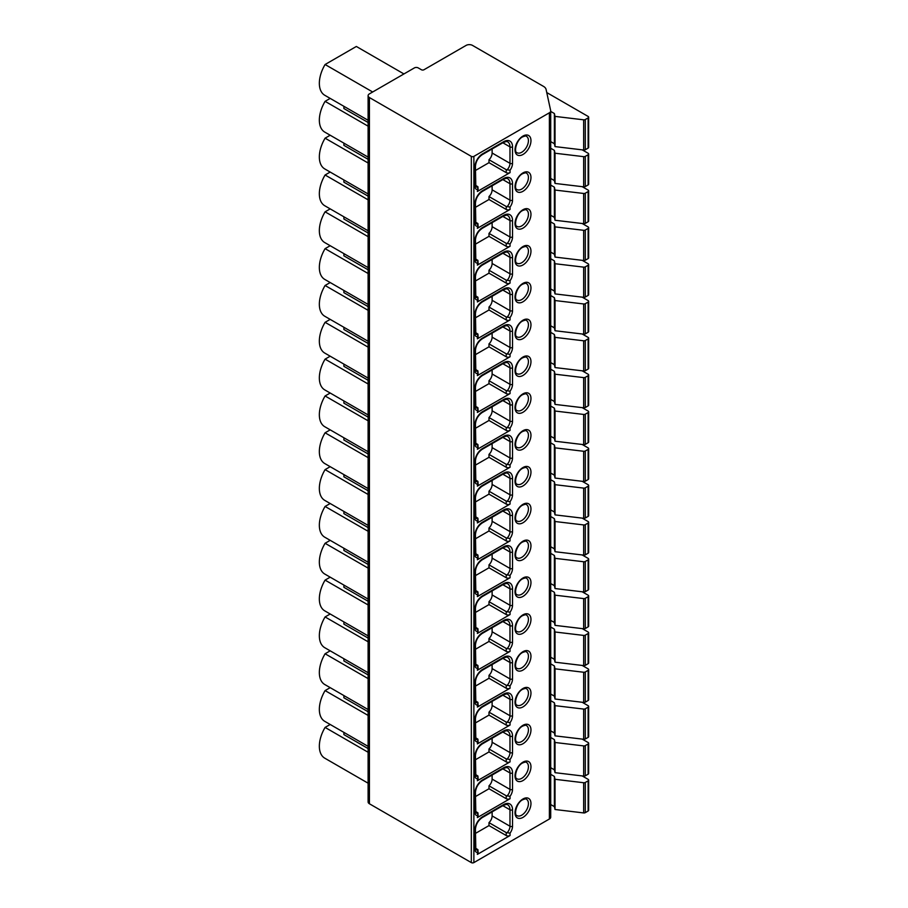 <?xml version="1.0" encoding="UTF-8"?>
<svg xmlns="http://www.w3.org/2000/svg" width="908" height="908" viewBox="0 0 908 908"><rect width="100%" height="100%" fill="white"/><g stroke="black" fill="none" stroke-linecap="round" stroke-linejoin="round"><path stroke-width="1.36" d="M414.4 67.907L369.42 93.865A4.506 2.599 0 0 0 368.103 95.703A4.506 2.599 0 0 0 369.42 97.553L471.32 156.38A1.805 1.044 0 0 0 473.874 156.38L549.385 112.785A4.506 2.599 0 0 0 550.713 110.946A4.506 2.599 0 0 0 550.668 110.617L546.083 89.438A9.023 5.21 0 0 0 543.517 86.396L472.501 45.4A4.506 2.599 0 0 0 466.122 45.4L423.968 69.746A1.805 1.044 180 0 1 421.414 69.746L418.225 67.907A2.701 1.566 0 0 0 414.4 67.907M403.935 73.945L356.345 46.467L325.087 64.513A26.162 15.107 -60 0 0 324.769 95.272A26.162 15.107 -60 0 0 325.087 95.453M368.103 122.489L343.905 108.529L343.905 106.327M368.103 126.178L325.087 101.344A26.162 15.107 120 0 0 324.769 132.103L368.103 157.118M330.183 98.404L325.087 101.344M368.103 159.32L343.905 145.348L343.905 143.146M368.103 162.997L325.087 138.175A26.162 15.107 120 0 0 324.769 168.933L368.103 193.949M330.183 135.224L325.087 138.175M368.103 196.151L343.905 182.179L343.905 179.977M368.103 199.828L325.087 174.994A26.162 15.107 120 0 0 324.769 205.753L368.103 230.78M330.183 172.055L325.087 174.994M368.103 232.981L343.905 219.01L343.905 216.808M368.103 236.659L325.087 211.825A26.162 15.107 120 0 0 324.769 242.584L368.103 267.599M330.183 208.885L325.087 211.825M368.103 269.801L343.905 255.84L343.905 253.638M368.103 273.49L325.087 248.656A26.162 15.107 120 0 0 324.769 279.414L368.103 304.43M330.183 245.716L325.087 248.656M368.103 306.632L343.905 292.66L343.905 290.469M368.103 310.32L325.087 285.487A26.162 15.107 120 0 0 324.769 316.245L368.103 341.26M330.183 282.547L325.087 285.487M368.103 343.462L343.905 329.49L343.905 327.289M368.103 347.14L325.087 322.317A26.162 15.107 120 0 0 324.769 353.076L368.103 378.091M330.183 319.366L325.087 322.317M368.103 380.293L343.905 366.321L343.905 364.119M368.103 383.971L325.087 359.137A26.162 15.107 120 0 0 324.769 389.895L368.103 414.922M330.183 356.197L325.087 359.137M368.103 417.124L343.905 403.152L343.905 400.95M368.103 420.801L325.087 395.967A26.162 15.107 120 0 0 324.769 426.726L368.103 451.741M330.183 393.028L325.087 395.967M368.103 453.943L343.905 439.983L343.905 437.781M368.103 457.632L325.087 432.798A26.162 15.107 120 0 0 324.769 463.557L368.103 488.572M330.183 429.859L325.087 432.798M368.103 490.774L343.905 476.802L343.905 474.6M368.103 494.463L325.087 469.629A26.162 15.107 120 0 0 324.769 500.387L368.103 525.403M330.183 466.678L325.087 469.629M368.103 527.605L343.905 513.633L343.905 511.431M368.103 531.282L325.087 506.448A26.162 15.107 120 0 0 324.769 537.207L368.103 562.234M330.183 503.509L325.087 506.448M368.103 564.436L343.905 550.464L343.905 548.262M368.103 568.113L325.087 543.279A26.162 15.107 120 0 0 324.769 574.038L368.103 599.064M330.183 540.339L325.087 543.279M368.103 601.255L343.905 587.294L343.905 585.092M368.103 604.944L325.087 580.11A26.162 15.107 120 0 0 324.769 610.868L368.103 635.884M330.183 577.17L325.087 580.11M368.103 638.086L343.905 624.125L343.905 621.923M368.103 641.774L325.087 616.941A26.162 15.107 120 0 0 324.769 647.699L368.103 672.715M330.183 614.001L325.087 616.941M368.103 674.916L343.905 660.945L343.905 658.743M368.103 678.594L325.087 653.771A26.162 15.107 120 0 0 324.769 684.53L368.103 709.545M330.183 650.82L325.087 653.771M368.103 711.747L343.905 697.775L343.905 695.573M368.103 715.425L325.087 690.591A26.162 15.107 120 0 0 324.769 721.349L368.103 746.376M330.183 687.651L325.087 690.591M368.103 748.578L343.905 734.606L343.905 732.404M368.103 752.255L325.087 727.421A26.162 15.107 120 0 0 324.769 758.18L368.103 783.195M330.183 724.482L325.087 727.421M372.677 91.992L325.087 64.513M550.668 816.837A4.506 2.599 180 0 1 550.713 817.166A4.506 2.599 180 0 1 549.385 819.005L473.874 862.6A1.805 1.044 180 0 1 471.32 862.6L369.42 803.773A4.506 2.599 180 0 1 368.103 801.923L368.103 95.703M510.046 172.622A2.701 1.566 180 0 1 506.221 172.622L488.992 162.68L488.992 159.729L506.221 169.671L510.046 170.216L510.046 172.622L477.381 191.474L477.914 186.753L475.429 185.187M510.046 209.453A2.701 1.566 180 0 1 506.221 209.453L488.992 199.51L488.992 196.559L506.221 206.502L510.046 207.047L510.046 209.453L477.381 228.305L477.914 223.572L475.429 222.017M510.046 246.284A2.701 1.566 180 0 1 506.221 246.284L488.992 236.33L488.992 233.39L506.221 243.333L510.046 243.877L510.046 246.284L477.381 265.136L477.914 260.403L475.429 258.848M510.046 283.103A2.701 1.566 180 0 1 506.221 283.103L488.992 273.16L488.992 270.221L506.221 280.163L510.046 280.708L510.046 283.103L477.381 301.967L477.914 297.234L475.429 295.679M510.046 319.934A2.701 1.566 180 0 1 506.221 319.934L488.992 309.991L488.992 307.04L506.221 316.994L510.046 317.528L510.046 319.934L477.381 338.786L477.914 334.065L475.429 332.498M510.046 356.765A2.701 1.566 180 0 1 506.221 356.765L488.992 346.822L488.992 343.871L506.221 353.814L510.046 354.358L510.046 356.765L477.381 375.617L477.914 370.884L475.429 369.329M510.046 393.595A2.701 1.566 180 0 1 506.221 393.595L488.992 383.653L488.992 380.702L506.221 390.644L510.046 391.189L510.046 393.595L477.381 412.448L477.914 407.715L475.429 406.16M510.046 430.415A2.701 1.566 180 0 1 506.221 430.415L488.992 420.472L488.992 417.532L506.221 427.475L510.046 428.02L510.046 430.415L477.381 449.278L477.914 444.545L475.429 442.99M510.046 467.245A2.701 1.566 180 0 1 506.221 467.245L488.992 457.303L488.992 454.363L506.221 464.306L510.046 464.851L510.046 467.245L477.381 486.109L477.914 481.376L475.429 479.821M510.046 504.076A2.701 1.566 180 0 1 506.221 504.076L488.992 494.134L488.992 491.183L506.221 501.125L510.046 501.67L510.046 504.076L477.381 522.929L477.914 518.207L475.429 516.641M510.046 540.907A2.701 1.566 180 0 1 506.221 540.907L488.992 530.964L488.992 528.013L506.221 537.956L510.046 538.501L510.046 540.907L477.381 559.759L477.914 555.026L475.429 553.471M510.046 577.738A2.701 1.566 180 0 1 506.221 577.738L488.992 567.795L488.992 564.844L506.221 574.787L510.046 575.332L510.046 577.738L477.381 596.59L477.914 591.857L475.429 590.302M510.046 614.557A2.701 1.566 180 0 1 506.221 614.557L488.992 604.615L488.992 601.675L506.221 611.617L510.046 612.162L510.046 614.557L477.381 633.421L477.914 628.688L475.429 627.133M510.046 651.388A2.701 1.566 180 0 1 506.221 651.388L488.992 641.445L488.992 638.506L506.221 648.448L510.046 648.982L510.046 651.388L477.381 670.24L477.914 665.519L475.429 663.952M510.046 688.219A2.701 1.566 180 0 1 506.221 688.219L488.992 678.276L488.992 675.325L506.221 685.268L510.046 685.812L510.046 688.219L477.381 707.071L477.914 702.349L475.429 700.783M510.046 725.049A2.701 1.566 180 0 1 506.221 725.049L488.992 715.107L488.992 712.156L506.221 722.098L510.046 722.643L510.046 725.049L477.381 743.902L477.914 739.169L475.429 737.614M510.046 761.88A2.701 1.566 180 0 1 506.221 761.88L488.992 751.926L488.992 748.986L506.221 758.929L510.046 759.474L510.046 761.88L477.381 780.732L477.914 776L475.429 774.445M510.046 798.7A2.701 1.566 180 0 1 506.221 798.7L488.992 788.757L488.992 785.817L506.221 795.76L510.046 796.305L510.046 798.7L477.381 817.563L477.914 812.83L475.429 811.275M475.429 833.419L488.992 825.588L488.992 822.637L506.221 832.591L510.046 833.124L510.046 835.53L477.381 854.383A2.701 1.566 0 0 0 478.175 853.282L477.914 849.661L475.429 848.095M510.046 833.124A8.115 4.688 120 0 0 512.532 826.235L512.532 809.788A12.633 7.287 120 0 0 503.599 804.636A1.805 1.044 -120 0 1 503.225 805.464L482.182 817.609C478.13 820.469 475.871 824.373 475.429 829.31L475.826 849.786A4.506 2.599 120 0 0 477.914 849.661L477.381 854.383M488.992 825.588L506.221 835.53A2.701 1.566 180 0 0 510.046 835.53M488.992 822.637A6.311 3.643 120 0 0 492.125 815.917L492.125 811.877M510.046 170.216A8.115 4.688 120 0 0 512.532 163.327L512.532 146.88A12.633 7.287 120 0 0 503.599 141.727A1.805 1.044 -120 0 1 503.225 142.545L482.182 154.701C478.13 157.561 475.871 161.454 475.429 166.402L475.826 186.878A4.506 2.599 120 0 0 477.914 186.753L478.175 190.374A2.701 1.566 180 0 1 477.381 191.474M488.992 159.729A6.311 3.643 120 0 0 492.125 153.009L492.125 148.957M475.429 170.511L488.992 162.68M510.046 207.047A8.115 4.688 120 0 0 512.532 200.146L512.532 183.711A12.633 7.287 120 0 0 503.599 178.547A1.805 1.044 -120 0 1 503.225 179.375L482.182 191.531C478.13 194.391 475.871 198.284 475.429 203.222L475.826 223.708A4.506 2.599 120 0 0 477.914 223.572L478.175 227.204A2.701 1.566 180 0 1 477.381 228.305M488.992 196.559A6.311 3.643 120 0 0 492.125 189.84L492.125 185.788M475.429 207.342L488.992 199.51M510.046 243.877A8.115 4.688 120 0 0 512.532 236.977L512.532 220.531A12.633 7.287 120 0 0 503.599 215.378A1.805 1.044 -120 0 1 503.225 216.206L482.182 228.362C478.13 231.222 475.871 235.115 475.429 240.053L475.826 260.528A4.506 2.599 120 0 0 477.914 260.403L478.175 264.035A2.701 1.566 180 0 1 477.381 265.136M488.992 233.39A6.311 3.643 120 0 0 492.125 226.671L492.125 222.619M475.429 244.173L488.992 236.33M510.046 280.708A8.115 4.688 120 0 0 512.532 273.807L512.532 257.361A12.633 7.287 120 0 0 503.599 252.208A1.805 1.044 -120 0 1 503.225 253.037L482.182 265.181C478.13 268.042 475.871 271.946 475.429 276.883L475.826 297.359A4.506 2.599 120 0 0 477.914 297.234L478.175 300.854A2.701 1.566 180 0 1 477.381 301.967M488.992 270.221A6.311 3.643 120 0 0 492.125 263.49L492.125 259.45M475.429 280.992L488.992 273.16M510.046 317.528A8.115 4.688 120 0 0 512.532 310.638L512.532 294.192A12.633 7.287 120 0 0 503.599 289.039A1.805 1.044 -120 0 1 503.225 289.868L482.182 302.012C478.13 304.872 475.871 308.777 475.429 313.714L475.826 334.189A4.506 2.599 120 0 0 477.914 334.065L478.175 337.685A2.701 1.566 180 0 1 477.381 338.786M488.992 307.04A6.311 3.643 120 0 0 492.125 300.321L492.125 296.28M475.429 317.823L488.992 309.991M510.046 354.358A8.115 4.688 120 0 0 512.532 347.458L512.532 331.023A12.633 7.287 120 0 0 503.599 325.87A1.805 1.044 -120 0 1 503.225 326.687L482.182 338.843C478.13 341.703 475.871 345.596 475.429 350.545L475.826 371.02A4.506 2.599 120 0 0 477.914 370.884L478.175 374.516A2.701 1.566 180 0 1 477.381 375.617M488.992 343.871A6.311 3.643 120 0 0 492.125 337.152L492.125 333.1M475.429 354.653L488.992 346.822M510.046 391.189A8.115 4.688 120 0 0 512.532 384.288L512.532 367.854A12.633 7.287 120 0 0 503.599 362.689A1.805 1.044 -120 0 1 503.225 363.518L482.182 375.674C478.13 378.534 475.871 382.427 475.429 387.364L475.826 407.851A4.506 2.599 120 0 0 477.914 407.715L478.175 411.347A2.701 1.566 180 0 1 477.381 412.448M488.992 380.702A6.311 3.643 120 0 0 492.125 373.983L492.125 369.931M475.429 391.484L488.992 383.653M510.046 428.02A8.115 4.688 120 0 0 512.532 421.119L512.532 404.673A12.633 7.287 120 0 0 503.599 399.52A1.805 1.044 -120 0 1 503.225 400.349L482.182 412.504C478.13 415.353 475.871 419.258 475.429 424.195L475.826 444.67A4.506 2.599 120 0 0 477.914 444.545L478.175 448.166A2.701 1.566 180 0 1 477.381 449.278M488.992 417.532A6.311 3.643 120 0 0 492.125 410.802L492.125 406.761M475.429 428.315L488.992 420.472M510.046 464.851A8.115 4.688 120 0 0 512.532 457.95L512.532 441.504A12.633 7.287 120 0 0 503.599 436.351A1.805 1.044 -120 0 1 503.225 437.179L482.182 449.324C478.13 452.184 475.871 456.088 475.429 461.026L475.826 481.501A4.506 2.599 120 0 0 477.914 481.376L478.175 484.997A2.701 1.566 180 0 1 477.381 486.109M488.992 454.363A6.311 3.643 120 0 0 492.125 447.633L492.125 443.592M475.429 465.134L488.992 457.303M510.046 501.67A8.115 4.688 120 0 0 512.532 494.781L512.532 478.334A12.633 7.287 120 0 0 503.599 473.181A1.805 1.044 -120 0 1 503.225 473.999L482.182 486.155C478.13 489.015 475.871 492.919 475.429 497.856L475.826 518.332A4.506 2.599 120 0 0 477.914 518.207L478.175 521.828A2.701 1.566 180 0 1 477.381 522.929M488.992 491.183A6.311 3.643 120 0 0 492.125 484.463L492.125 480.411M475.429 501.965L488.992 494.134M510.046 538.501A8.115 4.688 120 0 0 512.532 531.6L512.532 515.165A12.633 7.287 120 0 0 503.599 510.001A1.805 1.044 -120 0 1 503.225 510.829L482.182 522.985C478.13 525.846 475.871 529.739 475.429 534.676L475.826 555.163A4.506 2.599 120 0 0 477.914 555.026L478.175 558.658A2.701 1.566 180 0 1 477.381 559.759M488.992 528.013A6.311 3.643 120 0 0 492.125 521.294L492.125 517.242M475.429 538.796L488.992 530.964M510.046 575.332A8.115 4.688 120 0 0 512.532 568.431L512.532 551.996A12.633 7.287 120 0 0 503.599 546.832A1.805 1.044 -120 0 1 503.225 547.66L482.182 559.816C478.13 562.676 475.871 566.569 475.429 571.507L475.826 591.993A4.506 2.599 120 0 0 477.914 591.857L478.175 595.489A2.701 1.566 180 0 1 477.381 596.59M488.992 564.844A6.311 3.643 120 0 0 492.125 558.125L492.125 554.073M475.429 575.627L488.992 567.795M510.046 612.162A8.115 4.688 120 0 0 512.532 605.261L512.532 588.815A12.633 7.287 120 0 0 503.599 583.662A1.805 1.044 -120 0 1 503.225 584.491L482.182 596.647C478.13 599.496 475.871 603.4 475.429 608.337L475.826 628.813A4.506 2.599 120 0 0 477.914 628.688L478.175 632.308A2.701 1.566 180 0 1 477.381 633.421M488.992 601.675A6.311 3.643 120 0 0 492.125 594.944L492.125 590.904M475.429 612.457L488.992 604.615M510.046 648.982A8.115 4.688 120 0 0 512.532 642.092L512.532 625.646A12.633 7.287 120 0 0 503.599 620.493A1.805 1.044 -120 0 1 503.225 621.322L482.182 633.466C478.13 636.326 475.871 640.231 475.429 645.168L475.826 665.643A4.506 2.599 120 0 0 477.914 665.519L478.175 669.139A2.701 1.566 180 0 1 477.381 670.24M488.992 638.506A6.311 3.643 120 0 0 492.125 631.775L492.125 627.734M475.429 649.277L488.992 641.445M510.046 685.812A8.115 4.688 120 0 0 512.532 678.912L512.532 662.477A12.633 7.287 120 0 0 503.599 657.324A1.805 1.044 -120 0 1 503.225 658.141L482.182 670.297C478.13 673.157 475.871 677.05 475.429 681.999L475.826 702.474A4.506 2.599 120 0 0 477.914 702.349L478.175 705.97A2.701 1.566 180 0 1 477.381 707.071M488.992 675.325A6.311 3.643 120 0 0 492.125 668.606L492.125 664.554M475.429 686.107L488.992 678.276M510.046 722.643A8.115 4.688 120 0 0 512.532 715.742L512.532 699.308A12.633 7.287 120 0 0 503.599 694.143A1.805 1.044 -120 0 1 503.225 694.972L482.182 707.128C478.13 709.988 475.871 713.881 475.429 718.818L475.826 739.305A4.506 2.599 120 0 0 477.914 739.169L478.175 742.801A2.701 1.566 180 0 1 477.381 743.902M488.992 712.156A6.311 3.643 120 0 0 492.125 705.437L492.125 701.385M475.429 722.938L488.992 715.107M510.046 759.474A8.115 4.688 120 0 0 512.532 752.573L512.532 736.127A12.633 7.287 120 0 0 503.599 730.974A1.805 1.044 -120 0 1 503.225 731.803L482.182 743.958C478.13 746.819 475.871 750.712 475.429 755.649L475.826 776.124A4.506 2.599 120 0 0 477.914 776L478.175 779.631A2.701 1.566 180 0 1 477.381 780.732M488.992 748.986A6.311 3.643 120 0 0 492.125 742.267L492.125 738.215M475.429 759.769L488.992 751.926M510.046 796.305A8.115 4.688 120 0 0 512.532 789.404L512.532 772.958A12.633 7.287 120 0 0 503.599 767.805A1.805 1.044 -120 0 1 503.225 768.633L482.182 780.778C478.13 783.638 475.871 787.542 475.429 792.48L475.826 812.955A4.506 2.599 120 0 0 477.914 812.83L478.175 816.451A2.701 1.566 180 0 1 477.381 817.563M488.992 785.817A6.311 3.643 120 0 0 492.125 779.087L492.125 775.046M475.429 796.588L488.992 788.757M550.713 111.412L554.391 113.534L555.015 116.394L583.662 119.822A1.805 1.044 0 0 0 585.297 119.538L588.123 117.904A1.805 1.044 0 0 0 588.645 117.177A1.805 1.044 0 0 0 588.123 116.44L546.764 92.559M550.713 804.522L554.391 806.645L555.015 809.505L583.662 812.932A1.805 1.044 0 0 0 585.297 812.649L588.123 811.014A1.805 1.044 0 0 0 588.645 810.276L588.645 780.085A1.805 1.044 0 0 0 588.123 779.348L582.198 775.931M555.015 809.505L555.015 779.302L583.662 782.73A1.805 1.044 0 0 0 585.297 782.446L588.123 780.823A1.805 1.044 0 0 0 588.645 780.085M554.391 806.645L554.391 776.442L555.015 779.302M550.713 774.32L554.391 776.442M550.713 767.691L554.391 769.814L555.015 772.674L583.662 776.102A1.805 1.044 0 0 0 585.297 775.818L588.123 774.195A1.805 1.044 0 0 0 588.645 773.457L588.645 743.255A1.805 1.044 0 0 0 588.123 742.517L582.198 739.101M555.015 772.674L555.015 742.483L583.662 745.899A1.805 1.044 0 0 0 585.297 745.616L588.123 743.992A1.805 1.044 0 0 0 588.645 743.255M554.391 769.814L554.391 739.611L555.015 742.483M550.713 737.489L554.391 739.611M550.713 730.861L554.391 732.983L555.015 735.855L583.662 739.271A1.805 1.044 0 0 0 585.297 738.987L588.123 737.364A1.805 1.044 0 0 0 588.645 736.626L588.645 706.424A1.805 1.044 0 0 0 588.123 705.686L582.198 702.27M555.015 735.855L555.015 705.652L583.662 709.069A1.805 1.044 0 0 0 585.297 708.785L588.123 707.162A1.805 1.044 0 0 0 588.645 706.424M554.391 732.983L554.391 702.792L555.015 705.652M550.713 700.658L554.391 702.792M550.713 694.03L554.391 696.164L555.015 699.024L583.662 702.44A1.805 1.044 0 0 0 585.297 702.156L588.123 700.533A1.805 1.044 0 0 0 588.645 699.796L588.645 669.593A1.805 1.044 0 0 0 588.123 668.856L582.198 665.439M555.015 699.024L555.015 668.821L583.662 672.249A1.805 1.044 0 0 0 585.297 671.965L588.123 670.331A1.805 1.044 0 0 0 588.645 669.593M554.391 696.164L554.391 665.961L555.015 668.821M550.713 663.839L554.391 665.961M550.713 657.199L554.391 659.333L555.015 662.193L583.662 665.621A1.805 1.044 0 0 0 585.297 665.337L588.123 663.703A1.805 1.044 0 0 0 588.645 662.965L588.645 632.774A1.805 1.044 0 0 0 588.123 632.036L582.198 628.608M555.015 662.193L555.015 631.991L583.662 635.418A1.805 1.044 0 0 0 585.297 635.135L588.123 633.5A1.805 1.044 0 0 0 588.645 632.774M554.391 659.333L554.391 629.13L555.015 631.991M550.713 627.008L554.391 629.13M550.713 620.38L554.391 622.502L555.015 625.362L583.662 628.79A1.805 1.044 0 0 0 585.297 628.506L588.123 626.872A1.805 1.044 0 0 0 588.645 626.134L588.645 595.943A1.805 1.044 0 0 0 588.123 595.205L582.198 591.789M555.015 625.362L555.015 595.171L583.662 598.588A1.805 1.044 0 0 0 585.297 598.304L588.123 596.681A1.805 1.044 0 0 0 588.645 595.943M554.391 622.502L554.391 592.3L555.015 595.171M550.713 590.177L554.391 592.3M550.713 583.549L554.391 585.671L555.015 588.543L583.662 591.959A1.805 1.044 0 0 0 585.297 591.675L588.123 590.052A1.805 1.044 0 0 0 588.645 589.315L588.645 559.112A1.805 1.044 0 0 0 588.123 558.375L582.198 554.958M555.015 588.543L555.015 558.341L583.662 561.757A1.805 1.044 0 0 0 585.297 561.473L588.123 559.85A1.805 1.044 0 0 0 588.645 559.112M554.391 585.671L554.391 555.469L555.015 558.341M550.713 553.347L554.391 555.469M550.713 546.718L554.391 548.841L555.015 551.712L583.662 555.129A1.805 1.044 0 0 0 585.297 554.845L588.123 553.222A1.805 1.044 0 0 0 588.645 552.484L588.645 522.282A1.805 1.044 0 0 0 588.123 521.544L582.198 518.128M555.015 551.712L555.015 521.51L583.662 524.938A1.805 1.044 0 0 0 585.297 524.654L588.123 523.019A1.805 1.044 0 0 0 588.645 522.282M554.391 548.841L554.391 518.65L555.015 521.51M550.713 516.516L554.391 518.65M550.713 509.887L554.391 512.021L555.015 514.881L583.662 518.298A1.805 1.044 0 0 0 585.297 518.014L588.123 516.391A1.805 1.044 0 0 0 588.645 515.653L588.645 485.451A1.805 1.044 0 0 0 588.123 484.713L582.198 481.297M555.015 514.881L555.015 484.679L583.662 488.107A1.805 1.044 0 0 0 585.297 487.823L588.123 486.189A1.805 1.044 0 0 0 588.645 485.451M554.391 512.021L554.391 481.819L555.015 484.679M550.713 479.696L554.391 481.819M550.713 473.068L554.391 475.19L555.015 478.051L583.662 481.478A1.805 1.044 0 0 0 585.297 481.195L588.123 479.56A1.805 1.044 0 0 0 588.645 478.822L588.645 448.631A1.805 1.044 0 0 0 588.123 447.894L582.198 444.477M555.015 478.051L555.015 447.848L583.662 451.276A1.805 1.044 0 0 0 585.297 450.992L588.123 449.369A1.805 1.044 0 0 0 588.645 448.631M554.391 475.19L554.391 444.988L555.015 447.848M550.713 442.866L554.391 444.988M550.713 436.237L554.391 438.36L555.015 441.22L583.662 444.648A1.805 1.044 0 0 0 585.297 444.364L588.123 442.729A1.805 1.044 0 0 0 588.645 442.003L588.645 411.801A1.805 1.044 0 0 0 588.123 411.063L582.198 407.647M555.015 441.22L555.015 411.029L583.662 414.445A1.805 1.044 0 0 0 585.297 414.161L588.123 412.538A1.805 1.044 0 0 0 588.645 411.801M554.391 438.36L554.391 408.157L555.015 411.029M550.713 406.035L554.391 408.157M550.713 399.406L554.391 401.529L555.015 404.401L583.662 407.817A1.805 1.044 0 0 0 585.297 407.533L588.123 405.91A1.805 1.044 0 0 0 588.645 405.172L588.645 374.97A1.805 1.044 0 0 0 588.123 374.232L582.198 370.816M555.015 404.401L555.015 374.198L583.662 377.614A1.805 1.044 0 0 0 585.297 377.331L588.123 375.708A1.805 1.044 0 0 0 588.645 374.97M554.391 401.529L554.391 371.338L555.015 374.198M550.713 369.204L554.391 371.338M550.713 362.576L554.391 364.698L555.015 367.57L583.662 370.986A1.805 1.044 0 0 0 585.297 370.702L588.123 369.079A1.805 1.044 0 0 0 588.645 368.342L588.645 338.139A1.805 1.044 0 0 0 588.123 337.401L582.198 333.985M555.015 367.57L555.015 337.367L583.662 340.795A1.805 1.044 0 0 0 585.297 340.511L588.123 338.877A1.805 1.044 0 0 0 588.645 338.139M554.391 364.698L554.391 334.507L555.015 337.367M550.713 332.373L554.391 334.507M550.713 325.745L554.391 327.879L555.015 330.739L583.662 334.167A1.805 1.044 0 0 0 585.297 333.883L588.123 332.249A1.805 1.044 0 0 0 588.645 331.511L588.645 301.308A1.805 1.044 0 0 0 588.123 300.582L582.198 297.154M555.015 330.739L555.015 300.537L583.662 303.964A1.805 1.044 0 0 0 585.297 303.681L588.123 302.046A1.805 1.044 0 0 0 588.645 301.308M554.391 327.879L554.391 297.676L555.015 300.537M550.713 295.554L554.391 297.676M550.713 288.926L554.391 291.048L555.015 293.908L583.662 297.336A1.805 1.044 0 0 0 585.297 297.052L588.123 295.418A1.805 1.044 0 0 0 588.645 294.68L588.645 264.489A1.805 1.044 0 0 0 588.123 263.751L582.198 260.335M555.015 293.908L555.015 263.717L583.662 267.134A1.805 1.044 0 0 0 585.297 266.85L588.123 265.227A1.805 1.044 0 0 0 588.645 264.489M554.391 291.048L554.391 260.846L555.015 263.717M550.713 258.723L554.391 260.846M550.713 252.095L554.391 254.217L555.015 257.077L583.662 260.505A1.805 1.044 0 0 0 585.297 260.221L588.123 258.598A1.805 1.044 0 0 0 588.645 257.861L588.645 227.658A1.805 1.044 0 0 0 588.123 226.921L582.198 223.504M555.015 257.077L555.015 226.887L583.662 230.303A1.805 1.044 0 0 0 585.297 230.019L588.123 228.396A1.805 1.044 0 0 0 588.645 227.658M554.391 254.217L554.391 224.015L555.015 226.887M550.713 221.893L554.391 224.015M550.713 215.264L554.391 217.387L555.015 220.258L583.662 223.674A1.805 1.044 0 0 0 585.297 223.391L588.123 221.768A1.805 1.044 0 0 0 588.645 221.03L588.645 190.828A1.805 1.044 0 0 0 588.123 190.09L582.198 186.673M555.015 220.258L555.015 190.056L583.662 193.472A1.805 1.044 0 0 0 585.297 193.188L588.123 191.565A1.805 1.044 0 0 0 588.645 190.828M554.391 217.387L554.391 187.196L555.015 190.056M550.713 185.062L554.391 187.196M550.713 178.433L554.391 180.567L555.015 183.427L583.662 186.844A1.805 1.044 0 0 0 585.297 186.56L588.123 184.937A1.805 1.044 0 0 0 588.645 184.199L588.645 153.997A1.805 1.044 0 0 0 588.123 153.259L582.198 149.843M555.015 183.427L555.015 153.225L583.662 156.653A1.805 1.044 0 0 0 585.297 156.369L588.123 154.735A1.805 1.044 0 0 0 588.645 153.997M554.391 180.567L554.391 150.365L555.015 153.225M550.713 148.242L554.391 150.365M550.713 141.603L554.391 143.736L555.015 146.597L583.662 150.024A1.805 1.044 0 0 0 585.297 149.741L588.123 148.106A1.805 1.044 0 0 0 588.645 147.368L588.645 117.177M554.391 143.736L554.391 113.534M555.015 146.597L555.015 116.394M471.32 156.38L471.32 862.6M473.874 862.6L473.874 156.38M549.385 112.785L549.385 819.005M503.599 141.727L482.557 153.872A10.828 6.254 120 0 0 474.895 167.129L474.895 186.288A6.311 3.643 120 0 0 477.381 189.477M522.997 154.462A11.282 6.515 -60 0 1 515.018 149.865A11.282 6.515 -60 0 1 522.997 136.052A11.282 6.515 -60 0 1 530.964 140.661A11.282 6.515 -60 0 1 522.997 154.462M503.599 178.547L482.557 190.703A10.828 6.254 120 0 0 474.895 203.959L474.895 223.118A6.311 3.643 120 0 0 477.381 226.296M522.997 191.293A11.282 6.515 -60 0 1 515.018 186.696A11.282 6.515 -60 0 1 522.997 172.883A11.282 6.515 -60 0 1 530.964 177.48A11.282 6.515 -60 0 1 522.997 191.293M503.599 215.378L482.557 227.533A10.828 6.254 120 0 0 474.895 240.79L474.895 259.938A6.311 3.643 120 0 0 477.381 263.127M522.997 228.124A11.282 6.515 -60 0 1 515.018 223.516A11.282 6.515 -60 0 1 522.997 209.714A11.282 6.515 -60 0 1 530.964 214.311A11.282 6.515 -60 0 1 522.997 228.124M503.599 252.208L482.557 264.364A10.828 6.254 120 0 0 474.895 277.621L474.895 296.768A6.311 3.643 120 0 0 477.381 299.958M522.997 264.954A11.282 6.515 -60 0 1 515.018 260.346A11.282 6.515 -60 0 1 522.997 246.533A11.282 6.515 -60 0 1 530.964 251.141A11.282 6.515 -60 0 1 522.997 264.954M503.599 289.039L482.557 301.195A10.828 6.254 120 0 0 474.895 314.452L474.895 333.599A6.311 3.643 120 0 0 477.381 336.789M522.997 301.774A11.282 6.515 -60 0 1 515.018 297.177A11.282 6.515 -60 0 1 522.997 283.364A11.282 6.515 -60 0 1 530.964 287.972A11.282 6.515 -60 0 1 522.997 301.774M503.599 325.87L482.557 338.014A10.828 6.254 120 0 0 474.895 351.271L474.895 370.43A6.311 3.643 120 0 0 477.381 373.608M522.997 338.605A11.282 6.515 -60 0 1 515.018 334.008A11.282 6.515 -60 0 1 522.997 320.195A11.282 6.515 -60 0 1 530.964 324.792A11.282 6.515 -60 0 1 522.997 338.605M503.599 362.689L482.557 374.845A10.828 6.254 120 0 0 474.895 388.102L474.895 407.249A6.311 3.643 120 0 0 477.381 410.439M522.997 375.435A11.282 6.515 -60 0 1 515.018 370.827A11.282 6.515 -60 0 1 522.997 357.026A11.282 6.515 -60 0 1 530.964 361.622A11.282 6.515 -60 0 1 522.997 375.435M503.599 399.52L482.557 411.676A10.828 6.254 120 0 0 474.895 424.933L474.895 444.08A6.311 3.643 120 0 0 477.381 447.269M522.997 412.266A11.282 6.515 -60 0 1 515.018 407.658A11.282 6.515 -60 0 1 522.997 393.845A11.282 6.515 -60 0 1 530.964 398.453A11.282 6.515 -60 0 1 522.997 412.266M503.599 436.351L482.557 448.507A10.828 6.254 120 0 0 474.895 461.763L474.895 480.911A6.311 3.643 120 0 0 477.381 484.1M522.997 449.097A11.282 6.515 -60 0 1 515.018 444.489A11.282 6.515 -60 0 1 522.997 430.676A11.282 6.515 -60 0 1 530.964 435.284A11.282 6.515 -60 0 1 522.997 449.097M503.599 473.181L482.557 485.326A10.828 6.254 120 0 0 474.895 498.594L474.895 517.742A6.311 3.643 120 0 0 477.381 520.931M522.997 485.916A11.282 6.515 -60 0 1 515.018 481.319A11.282 6.515 -60 0 1 522.997 467.506A11.282 6.515 -60 0 1 530.964 472.115A11.282 6.515 -60 0 1 522.997 485.916M503.599 510.001L482.557 522.157A10.828 6.254 120 0 0 474.895 535.414L474.895 554.572A6.311 3.643 120 0 0 477.381 557.75M522.997 522.747A11.282 6.515 -60 0 1 515.018 518.15A11.282 6.515 -60 0 1 522.997 504.337A11.282 6.515 -60 0 1 530.964 508.934A11.282 6.515 -60 0 1 522.997 522.747M503.599 546.832L482.557 558.987A10.828 6.254 120 0 0 474.895 572.244L474.895 591.392A6.311 3.643 120 0 0 477.381 594.581M522.997 559.578A11.282 6.515 -60 0 1 515.018 554.97A11.282 6.515 -60 0 1 522.997 541.168A11.282 6.515 -60 0 1 530.964 545.765A11.282 6.515 -60 0 1 522.997 559.578M503.599 583.662L482.557 595.818A10.828 6.254 120 0 0 474.895 609.075L474.895 628.222A6.311 3.643 120 0 0 477.381 631.412M522.997 596.408A11.282 6.515 -60 0 1 515.018 591.8A11.282 6.515 -60 0 1 522.997 577.987A11.282 6.515 -60 0 1 530.964 582.595A11.282 6.515 -60 0 1 522.997 596.408M503.599 620.493L482.557 632.649A10.828 6.254 120 0 0 474.895 645.906L474.895 665.053A6.311 3.643 120 0 0 477.381 668.243M522.997 633.239A11.282 6.515 -60 0 1 515.018 628.631A11.282 6.515 -60 0 1 522.997 614.818A11.282 6.515 -60 0 1 530.964 619.426A11.282 6.515 -60 0 1 522.997 633.239M503.599 657.324L482.557 669.468A10.828 6.254 120 0 0 474.895 682.725L474.895 701.884A6.311 3.643 120 0 0 477.381 705.073M522.997 670.059A11.282 6.515 -60 0 1 515.018 665.462A11.282 6.515 -60 0 1 522.997 651.649A11.282 6.515 -60 0 1 530.964 656.257A11.282 6.515 -60 0 1 522.997 670.059M503.599 694.143L482.557 706.299A10.828 6.254 120 0 0 474.895 719.556L474.895 738.715A6.311 3.643 120 0 0 477.381 741.893M522.997 706.889A11.282 6.515 -60 0 1 515.018 702.281A11.282 6.515 -60 0 1 522.997 688.48A11.282 6.515 -60 0 1 530.964 693.076A11.282 6.515 -60 0 1 522.997 706.889M503.599 730.974L482.557 743.13A10.828 6.254 120 0 0 474.895 756.387L474.895 775.534A6.311 3.643 120 0 0 477.381 778.724M522.997 743.72A11.282 6.515 -60 0 1 515.018 739.112A11.282 6.515 -60 0 1 522.997 725.299A11.282 6.515 -60 0 1 530.964 729.907A11.282 6.515 -60 0 1 522.997 743.72M503.599 767.805L482.557 779.961A10.828 6.254 120 0 0 474.895 793.217L474.895 812.365A6.311 3.643 120 0 0 477.381 815.554M522.997 780.551A11.282 6.515 -60 0 1 515.018 775.943A11.282 6.515 -60 0 1 522.997 762.13A11.282 6.515 -60 0 1 530.964 766.738A11.282 6.515 -60 0 1 522.997 780.551M522.997 817.37A11.282 6.515 -60 0 1 515.018 812.774A11.282 6.515 -60 0 1 522.997 798.961A11.282 6.515 -60 0 1 530.964 803.569A11.282 6.515 -60 0 1 522.997 817.37M503.599 804.636L482.557 816.78A10.828 6.254 120 0 0 474.895 830.048L474.895 849.196A6.311 3.643 120 0 0 477.381 852.385M475.429 848.458A1.805 1.044 180 0 1 474.895 849.196M475.429 829.31A1.805 1.044 180 0 1 474.895 830.048M482.182 817.609A1.805 1.044 -120 0 0 482.557 816.78M506.97 832.852A6.311 3.643 120 0 0 509.978 826.235L509.978 809.788A10.828 6.254 120 0 0 507.742 804.829C507.583 804.136 506.085 804.352 503.225 805.464M512.532 809.788A1.805 1.044 0 0 1 509.978 809.788L502.85 805.68M492.125 815.917L509.978 826.235A1.805 1.044 0 0 0 512.532 826.235M506.221 832.591L506.221 835.53M475.429 185.55A1.805 1.044 180 0 1 474.895 186.288M475.429 166.402A1.805 1.044 180 0 1 474.895 167.129M482.182 154.701A1.805 1.044 -120 0 0 482.557 153.872M506.97 169.944A6.311 3.643 120 0 0 509.978 163.327L509.978 146.88A10.828 6.254 120 0 0 507.742 141.92C507.583 141.228 506.085 141.444 503.225 142.545M512.532 146.88A1.805 1.044 0 0 1 509.978 146.88L502.85 142.76M492.125 153.009L509.978 163.327A1.805 1.044 0 0 0 512.532 163.327M506.221 169.671L506.221 172.622M521.714 152.26A9.477 5.471 -60 0 1 516.981 152.726C513.587 152.135 516.584 139.616 522.622 136.881C525.017 135.916 526.299 135.735 526.458 136.314A9.477 5.471 -60 0 1 527.911 143.907A9.477 5.471 -60 0 1 521.714 152.26M475.429 222.381A1.805 1.044 180 0 1 474.895 223.118M475.429 203.222A1.805 1.044 180 0 1 474.895 203.959M482.182 191.531A1.805 1.044 -120 0 0 482.557 190.703M506.97 206.763A6.311 3.643 120 0 0 509.978 200.146L509.978 183.711A10.828 6.254 120 0 0 507.742 178.751C507.583 178.059 506.085 178.263 503.225 179.375M512.532 183.711A1.805 1.044 0 0 1 509.978 183.711L502.85 179.591M492.125 189.84L509.978 200.146A1.805 1.044 0 0 0 512.532 200.146M506.221 206.502L506.221 209.453M521.714 189.08A9.477 5.471 -60 0 1 516.981 189.556C513.587 188.966 516.584 176.447 522.622 173.7C525.017 172.747 526.299 172.565 526.458 173.144A9.477 5.471 -60 0 1 527.911 180.737A9.477 5.471 -60 0 1 521.714 189.08M475.429 259.2A1.805 1.044 180 0 1 474.895 259.938M475.429 240.053A1.805 1.044 180 0 1 474.895 240.79M482.182 228.362A1.805 1.044 -120 0 0 482.557 227.533M506.97 243.594A6.311 3.643 120 0 0 509.978 236.977L509.978 220.531A10.828 6.254 120 0 0 507.742 215.582C507.583 214.89 506.085 215.094 503.225 216.206M512.532 220.531A1.805 1.044 0 0 1 509.978 220.531L502.85 216.422M492.125 226.671L509.978 236.977A1.805 1.044 0 0 0 512.532 236.977M506.221 243.333L506.221 246.284M521.714 225.91A9.477 5.471 -60 0 1 516.981 226.387C513.587 225.786 516.584 213.278 522.622 210.531C525.017 209.578 526.299 209.396 526.458 209.975A9.477 5.471 -60 0 1 527.911 217.568A9.477 5.471 -60 0 1 521.714 225.91M475.429 296.031A1.805 1.044 180 0 1 474.895 296.768M475.429 276.883A1.805 1.044 180 0 1 474.895 277.621M482.182 265.181A1.805 1.044 -120 0 0 482.557 264.364M506.97 280.424A6.311 3.643 120 0 0 509.978 273.807L509.978 257.361A10.828 6.254 120 0 0 507.742 252.413C507.583 251.72 506.085 251.925 503.225 253.037M512.532 257.361A1.805 1.044 0 0 1 509.978 257.361L502.85 253.253M492.125 263.49L509.978 273.807A1.805 1.044 0 0 0 512.532 273.807M506.221 280.163L506.221 283.103M521.714 262.741A9.477 5.471 -60 0 1 516.981 263.207C513.587 262.616 516.584 250.109 522.622 247.362C525.017 246.409 526.299 246.216 526.458 246.806A9.477 5.471 -60 0 1 527.911 254.399A9.477 5.471 -60 0 1 521.714 262.741M475.429 332.861A1.805 1.044 180 0 1 474.895 333.599M475.429 313.714A1.805 1.044 180 0 1 474.895 314.452M482.182 302.012A1.805 1.044 -120 0 0 482.557 301.195M506.97 317.255A6.311 3.643 120 0 0 509.978 310.638L509.978 294.192A10.828 6.254 120 0 0 507.742 289.232C507.583 288.54 506.085 288.755 503.225 289.868M512.532 294.192A1.805 1.044 0 0 1 509.978 294.192L502.85 290.083M492.125 300.321L509.978 310.638A1.805 1.044 0 0 0 512.532 310.638M506.221 316.994L506.221 319.934M521.714 299.572A9.477 5.471 -60 0 1 516.981 300.037C513.587 299.447 516.584 286.939 522.622 284.193C525.017 283.228 526.299 283.046 526.458 283.637A9.477 5.471 -60 0 1 527.911 291.218A9.477 5.471 -60 0 1 521.714 299.572M475.429 369.692A1.805 1.044 180 0 1 474.895 370.43M475.429 350.545A1.805 1.044 180 0 1 474.895 351.271M482.182 338.843A1.805 1.044 -120 0 0 482.557 338.014M506.97 354.086A6.311 3.643 120 0 0 509.978 347.458L509.978 331.023A10.828 6.254 120 0 0 507.742 326.063C507.583 325.37 506.085 325.586 503.225 326.687M512.532 331.023A1.805 1.044 0 0 1 509.978 331.023L502.85 326.903M492.125 337.152L509.978 347.458A1.805 1.044 0 0 0 512.532 347.458M506.221 353.814L506.221 356.765M521.714 336.403A9.477 5.471 -60 0 1 516.981 336.868C513.587 336.278 516.584 323.759 522.622 321.023C525.017 320.059 526.299 319.877 526.458 320.456A9.477 5.471 -60 0 1 527.911 328.049A9.477 5.471 -60 0 1 521.714 336.403M475.429 406.523A1.805 1.044 180 0 1 474.895 407.249M475.429 387.364A1.805 1.044 180 0 1 474.895 388.102M482.182 375.674A1.805 1.044 -120 0 0 482.557 374.845M506.97 390.905A6.311 3.643 120 0 0 509.978 384.288L509.978 367.854A10.828 6.254 120 0 0 507.742 362.894C507.583 362.201 506.085 362.406 503.225 363.518M512.532 367.854A1.805 1.044 0 0 1 509.978 367.854L502.85 363.733M492.125 373.983L509.978 384.288A1.805 1.044 0 0 0 512.532 384.288M506.221 390.644L506.221 393.595M521.714 373.222A9.477 5.471 -60 0 1 516.981 373.699C513.587 373.097 516.584 360.589 522.622 357.843C525.017 356.889 526.299 356.708 526.458 357.287A9.477 5.471 -60 0 1 527.911 364.88A9.477 5.471 -60 0 1 521.714 373.222M475.429 443.342A1.805 1.044 180 0 1 474.895 444.08M475.429 424.195A1.805 1.044 180 0 1 474.895 424.933M482.182 412.504A1.805 1.044 -120 0 0 482.557 411.676M506.97 427.736A6.311 3.643 120 0 0 509.978 421.119L509.978 404.673A10.828 6.254 120 0 0 507.742 399.724C507.583 399.032 506.085 399.236 503.225 400.349M512.532 404.673A1.805 1.044 0 0 1 509.978 404.673L502.85 400.564M492.125 410.802L509.978 421.119A1.805 1.044 0 0 0 512.532 421.119M506.221 427.475L506.221 430.415M521.714 410.053A9.477 5.471 -60 0 1 516.981 410.518C513.587 409.928 516.584 397.42 522.622 394.674C525.017 393.72 526.299 393.527 526.458 394.117A9.477 5.471 -60 0 1 527.911 401.711A9.477 5.471 -60 0 1 521.714 410.053M475.429 480.173A1.805 1.044 180 0 1 474.895 480.911M475.429 461.026A1.805 1.044 180 0 1 474.895 461.763M482.182 449.324A1.805 1.044 -120 0 0 482.557 448.507M506.97 464.567A6.311 3.643 120 0 0 509.978 457.95L509.978 441.504A10.828 6.254 120 0 0 507.742 436.555C507.583 435.863 506.085 436.067 503.225 437.179M512.532 441.504A1.805 1.044 0 0 1 509.978 441.504L502.85 437.395M492.125 447.633L509.978 457.95A1.805 1.044 0 0 0 512.532 457.95M506.221 464.306L506.221 467.245M521.714 446.884A9.477 5.471 -60 0 1 516.981 447.349C513.587 446.759 516.584 434.251 522.622 431.504C525.017 430.551 526.299 430.358 526.458 430.948A9.477 5.471 -60 0 1 527.911 438.541A9.477 5.471 -60 0 1 521.714 446.884M475.429 517.004A1.805 1.044 180 0 1 474.895 517.742M475.429 497.856A1.805 1.044 180 0 1 474.895 498.594M482.182 486.155A1.805 1.044 -120 0 0 482.557 485.326M506.97 501.398A6.311 3.643 120 0 0 509.978 494.781L509.978 478.334A10.828 6.254 120 0 0 507.742 473.374C507.583 472.682 506.085 472.898 503.225 473.999M512.532 478.334A1.805 1.044 0 0 1 509.978 478.334L502.85 474.214M492.125 484.463L509.978 494.781A1.805 1.044 0 0 0 512.532 494.781M506.221 501.125L506.221 504.076M521.714 483.714A9.477 5.471 -60 0 1 516.981 484.18C513.587 483.589 516.584 471.07 522.622 468.335C525.017 467.37 526.299 467.189 526.458 467.779A9.477 5.471 -60 0 1 527.911 475.361A9.477 5.471 -60 0 1 521.714 483.714M475.429 553.835A1.805 1.044 180 0 1 474.895 554.572M475.429 534.676A1.805 1.044 180 0 1 474.895 535.414M482.182 522.985A1.805 1.044 -120 0 0 482.557 522.157M506.97 538.217A6.311 3.643 120 0 0 509.978 531.6L509.978 515.165A10.828 6.254 120 0 0 507.742 510.205C507.583 509.513 506.085 509.729 503.225 510.829M512.532 515.165A1.805 1.044 0 0 1 509.978 515.165L502.85 511.045M492.125 521.294L509.978 531.6A1.805 1.044 0 0 0 512.532 531.6M506.221 537.956L506.221 540.907M521.714 520.534A9.477 5.471 -60 0 1 516.981 521.01C513.587 520.42 516.584 507.901 522.622 505.166C525.017 504.201 526.299 504.019 526.458 504.598A9.477 5.471 -60 0 1 527.911 512.191A9.477 5.471 -60 0 1 521.714 520.534M475.429 590.665A1.805 1.044 180 0 1 474.895 591.392M475.429 571.507A1.805 1.044 180 0 1 474.895 572.244M482.182 559.816A1.805 1.044 -120 0 0 482.557 558.987M506.97 575.048A6.311 3.643 120 0 0 509.978 568.431L509.978 551.996A10.828 6.254 120 0 0 507.742 547.036C507.583 546.344 506.085 546.548 503.225 547.66M512.532 551.996A1.805 1.044 0 0 1 509.978 551.996L502.85 547.876M492.125 558.125L509.978 568.431A1.805 1.044 0 0 0 512.532 568.431M506.221 574.787L506.221 577.738M521.714 557.364A9.477 5.471 -60 0 1 516.981 557.841C513.587 557.24 516.584 544.732 522.622 541.985C525.017 541.032 526.299 540.85 526.458 541.429A9.477 5.471 -60 0 1 527.911 549.022A9.477 5.471 -60 0 1 521.714 557.364M475.429 627.485A1.805 1.044 180 0 1 474.895 628.222M475.429 608.337A1.805 1.044 180 0 1 474.895 609.075M482.182 596.647A1.805 1.044 -120 0 0 482.557 595.818M506.97 611.879A6.311 3.643 120 0 0 509.978 605.261L509.978 588.815A10.828 6.254 120 0 0 507.742 583.867C507.583 583.174 506.085 583.379 503.225 584.491M512.532 588.815A1.805 1.044 0 0 1 509.978 588.815L502.85 584.707M492.125 594.944L509.978 605.261A1.805 1.044 0 0 0 512.532 605.261M506.221 611.617L506.221 614.557M521.714 594.195A9.477 5.471 -60 0 1 516.981 594.661C513.587 594.07 516.584 581.563 522.622 578.816C525.017 577.863 526.299 577.67 526.458 578.26A9.477 5.471 -60 0 1 527.911 585.853A9.477 5.471 -60 0 1 521.714 594.195M475.429 664.315A1.805 1.044 180 0 1 474.895 665.053M475.429 645.168A1.805 1.044 180 0 1 474.895 645.906M482.182 633.466A1.805 1.044 -120 0 0 482.557 632.649M506.97 648.709A6.311 3.643 120 0 0 509.978 642.092L509.978 625.646A10.828 6.254 120 0 0 507.742 620.686C507.583 619.994 506.085 620.209 503.225 621.322M512.532 625.646A1.805 1.044 0 0 1 509.978 625.646L502.85 621.537M492.125 631.775L509.978 642.092A1.805 1.044 0 0 0 512.532 642.092M506.221 648.448L506.221 651.388M521.714 631.026A9.477 5.471 -60 0 1 516.981 631.491C513.587 630.901 516.584 618.393 522.622 615.647C525.017 614.693 526.299 614.5 526.458 615.091A9.477 5.471 -60 0 1 527.911 622.672A9.477 5.471 -60 0 1 521.714 631.026M475.429 701.146A1.805 1.044 180 0 1 474.895 701.884M475.429 681.999A1.805 1.044 180 0 1 474.895 682.725M482.182 670.297A1.805 1.044 -120 0 0 482.557 669.468M506.97 685.54A6.311 3.643 120 0 0 509.978 678.912L509.978 662.477A10.828 6.254 120 0 0 507.742 657.517C507.583 656.825 506.085 657.04 503.225 658.141M512.532 662.477A1.805 1.044 0 0 1 509.978 662.477L502.85 658.357M492.125 668.606L509.978 678.912A1.805 1.044 0 0 0 512.532 678.912M506.221 685.268L506.221 688.219M521.714 667.857A9.477 5.471 -60 0 1 516.981 668.322C513.587 667.732 516.584 655.213 522.622 652.477C525.017 651.513 526.299 651.331 526.458 651.91A9.477 5.471 -60 0 1 527.911 659.503A9.477 5.471 -60 0 1 521.714 667.857M475.429 737.977A1.805 1.044 180 0 1 474.895 738.715M475.429 718.818A1.805 1.044 180 0 1 474.895 719.556M482.182 707.128A1.805 1.044 -120 0 0 482.557 706.299M506.97 722.359A6.311 3.643 120 0 0 509.978 715.742L509.978 699.308A10.828 6.254 120 0 0 507.742 694.348C507.583 693.655 506.085 693.86 503.225 694.972M512.532 699.308A1.805 1.044 0 0 1 509.978 699.308L502.85 695.188M492.125 705.437L509.978 715.742A1.805 1.044 0 0 0 512.532 715.742M506.221 722.098L506.221 725.049M521.714 704.676A9.477 5.471 -60 0 1 516.981 705.153C513.587 704.551 516.584 692.044 522.622 689.297C525.017 688.343 526.299 688.162 526.458 688.741A9.477 5.471 -60 0 1 527.911 696.334A9.477 5.471 -60 0 1 521.714 704.676M475.429 774.796A1.805 1.044 180 0 1 474.895 775.534M475.429 755.649A1.805 1.044 180 0 1 474.895 756.387M482.182 743.958A1.805 1.044 -120 0 0 482.557 743.13M506.97 759.19A6.311 3.643 120 0 0 509.978 752.573L509.978 736.127A10.828 6.254 120 0 0 507.742 731.178C507.583 730.486 506.085 730.69 503.225 731.803M512.532 736.127A1.805 1.044 0 0 1 509.978 736.127L502.85 732.018M492.125 742.267L509.978 752.573A1.805 1.044 0 0 0 512.532 752.573M506.221 758.929L506.221 761.88M521.714 741.507A9.477 5.471 -60 0 1 516.981 741.984C513.587 741.382 516.584 728.874 522.622 726.128C525.017 725.174 526.299 724.981 526.458 725.571A9.477 5.471 -60 0 1 527.911 733.165A9.477 5.471 -60 0 1 521.714 741.507M475.429 811.627A1.805 1.044 180 0 1 474.895 812.365M475.429 792.48A1.805 1.044 180 0 1 474.895 793.217M482.182 780.778A1.805 1.044 -120 0 0 482.557 779.961M506.97 796.021A6.311 3.643 120 0 0 509.978 789.404L509.978 772.958A10.828 6.254 120 0 0 507.742 768.009C507.583 767.317 506.085 767.521 503.225 768.633M512.532 772.958A1.805 1.044 0 0 1 509.978 772.958L502.85 768.849M492.125 779.087L509.978 789.404A1.805 1.044 0 0 0 512.532 789.404M506.221 795.76L506.221 798.7M521.714 778.338A9.477 5.471 -60 0 1 516.981 778.803C513.587 778.213 516.584 765.705 522.622 762.958C525.017 762.005 526.299 761.812 526.458 762.402A9.477 5.471 -60 0 1 527.911 769.995A9.477 5.471 -60 0 1 521.714 778.338M521.714 815.168A9.477 5.471 -60 0 1 516.981 815.634C513.587 815.043 516.584 802.536 522.622 799.789C525.017 798.824 526.299 798.643 526.458 799.233A9.477 5.471 -60 0 1 527.911 806.815A9.477 5.471 -60 0 1 521.714 815.168M588.123 811.014L588.123 780.823M585.297 812.649L585.297 782.446M583.662 812.932L583.662 782.73M588.123 774.195L588.123 743.992M585.297 775.818L585.297 745.616M583.662 776.102L583.662 745.899M588.123 737.364L588.123 707.162M585.297 738.987L585.297 708.785M583.662 739.271L583.662 709.069M588.123 700.533L588.123 670.331M585.297 702.156L585.297 671.965M583.662 702.44L583.662 672.249M588.123 663.703L588.123 633.5M585.297 665.337L585.297 635.135M583.662 665.621L583.662 635.418M588.123 626.872L588.123 596.681M585.297 628.506L585.297 598.304M583.662 628.79L583.662 598.588M588.123 590.052L588.123 559.85M585.297 591.675L585.297 561.473M583.662 591.959L583.662 561.757M588.123 553.222L588.123 523.019M585.297 554.845L585.297 524.654M583.662 555.129L583.662 524.938M588.123 516.391L588.123 486.189M585.297 518.014L585.297 487.823M583.662 518.298L583.662 488.107M588.123 479.56L588.123 449.369M585.297 481.195L585.297 450.992M583.662 481.478L583.662 451.276M588.123 442.729L588.123 412.538M585.297 444.364L585.297 414.161M583.662 444.648L583.662 414.445M588.123 405.91L588.123 375.708M585.297 407.533L585.297 377.331M583.662 407.817L583.662 377.614M588.123 369.079L588.123 338.877M585.297 370.702L585.297 340.511M583.662 370.986L583.662 340.795M588.123 332.249L588.123 302.046M585.297 333.883L585.297 303.681M583.662 334.167L583.662 303.964M588.123 295.418L588.123 265.227M585.297 297.052L585.297 266.85M583.662 297.336L583.662 267.134M588.123 258.598L588.123 228.396M585.297 260.221L585.297 230.019M583.662 260.505L583.662 230.303M588.123 221.768L588.123 191.565M585.297 223.391L585.297 193.188M583.662 223.674L583.662 193.472M588.123 184.937L588.123 154.735M585.297 186.56L585.297 156.369M583.662 186.844L583.662 156.653M583.662 150.024L583.662 119.822M585.297 149.741L585.297 119.538M588.123 148.106L588.123 117.904M369.42 97.553L369.42 803.773M368.103 120.287L324.769 95.272M550.713 817.166L550.713 110.946"/></g></svg>
